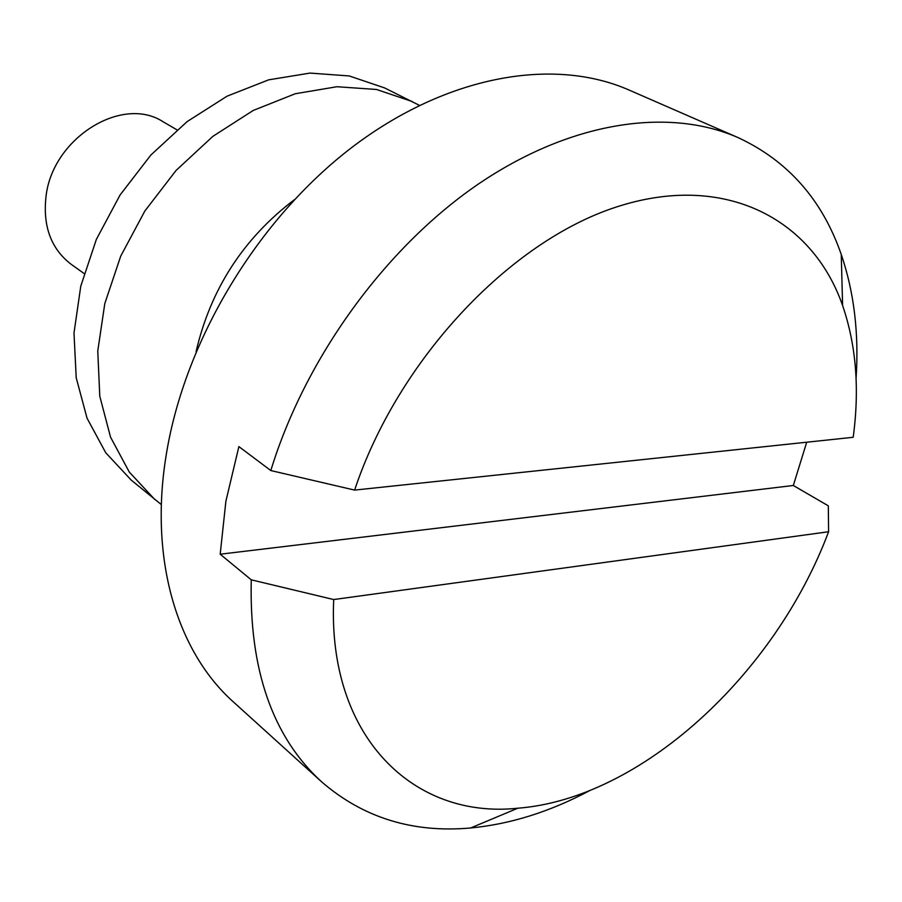 <?xml version="1.0" encoding="UTF-8"?>
<svg xmlns="http://www.w3.org/2000/svg" width="902" height="902" viewBox="0 0 902 902"><rect width="100%" height="100%" fill="white"/><g stroke="black" fill="none" stroke-linecap="round" stroke-linejoin="round"><path stroke-width="1.35" d="M354.621 490.09C397.771 360.304 509.303 241.68 616.325 207.02C723.629 171.955 812.104 217.934 842.615 305.575C856.167 345.116 859.685 389.01 853.191 437.29L354.621 490.09L270.814 470.551L238.883 446.591L225.895 501.196L220.189 554.211L793.32 485.49L806.715 442.205M270.814 470.551C305.101 358.41 384.714 248.58 477 184.989C569.512 121.612 667.807 106.921 737.994 137.566C787.829 160.714 822.252 199.669 841.25 254.454C854.115 292.271 859.065 333.616 856.077 378.479M737.994 137.566L628.965 89.997C553.422 56.849 446.794 75.306 352.276 147.116C257.949 219.006 184.91 339.919 166.34 454.191C148.875 559.161 177.051 651.763 233.471 702.004L321.642 781.854C272.584 736.979 249.121 669.634 251.263 579.828L333.695 599.548L828.6 531.74L828.307 505.83L793.32 485.49M589.795 790.547C550.119 811.699 510.397 824.18 470.63 827.98C412.879 833.155 363.213 817.787 321.642 781.854M220.189 554.211L251.263 579.828M294.277 199.759C243.269 238.635 210.527 289.294 196.05 351.769M333.695 599.548C327.471 736.821 413.556 819.332 517.804 808.215C640.916 798.71 775.145 674.471 828.6 531.74M176.961 129.843L163.285 121.871C122.142 94.755 52.226 138.288 45.979 196.771C42.766 226.458 51.177 248.975 71.213 264.342L84.1 273.531M419.374 105.342L384.692 87.956L349.243 75.948L310.029 73.085L268.672 79.838L227.045 96.187L187.12 121.612L150.859 155.043L120.101 194.945L96.356 239.391L80.774 286.182L73.998 333.018L76.196 377.69L87.032 418.167L105.748 452.759L131.264 480.146L161.357 504.601M412.113 101.486L376.472 89.467L336.965 86.727L295.258 93.74L253.214 110.461L212.838 136.382L176.104 170.41L144.884 210.967L120.733 256.089L104.801 303.557L97.766 351.025L99.784 396.226L110.54 437.132L129.257 472.017L154.862 499.573M842.615 305.575L841.25 254.454M517.804 808.215L470.63 827.98"/></g></svg>
